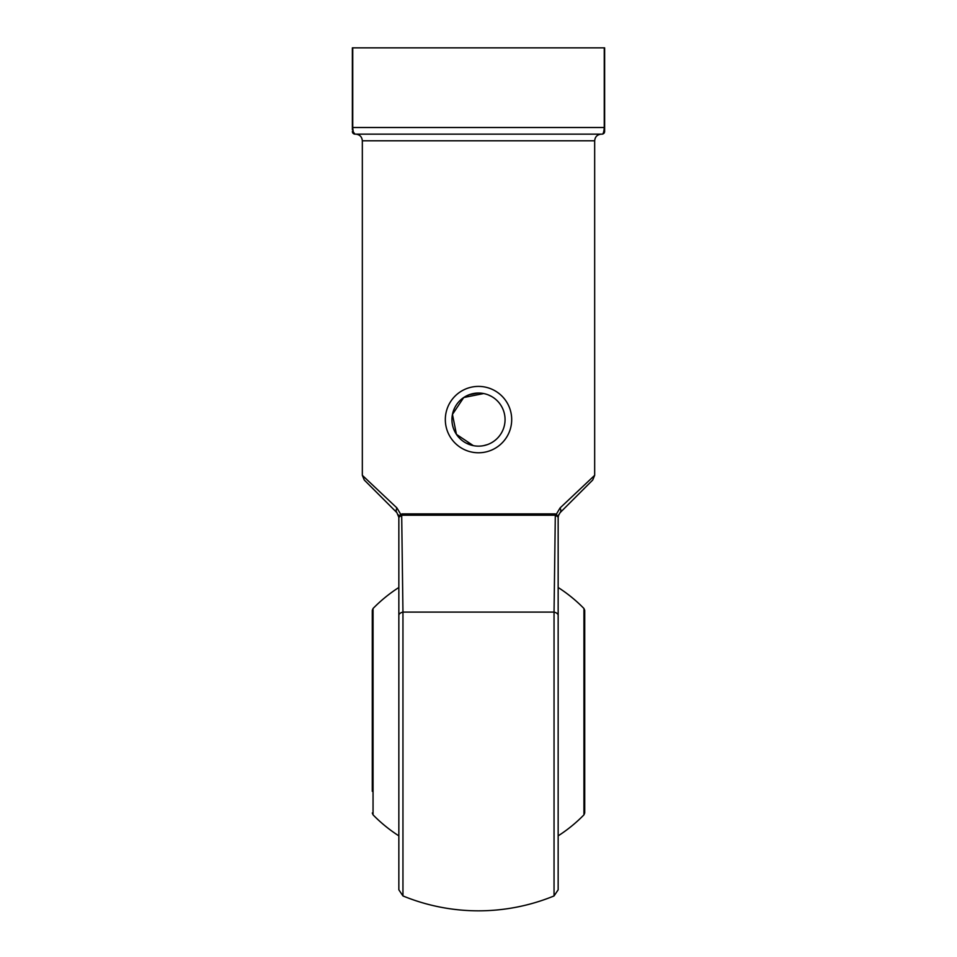 <?xml version="1.0" encoding="UTF-8"?>
<svg xmlns="http://www.w3.org/2000/svg" width="957" height="957" viewBox="0 0 957 957"><rect width="100%" height="100%" fill="white"/><g stroke="black" fill="none" stroke-linecap="round" stroke-linejoin="round"><path stroke-width="1.44" d="M583.949 608.496L584.715 610.351L584.715 812.995L583.949 814.85L583.949 608.496A147.534 147.534 0 0 0 558.158 587.49M372.285 791.331L372.285 610.351L373.051 608.496L373.051 814.85A147.534 147.534 0 0 0 398.842 835.856M558.158 517.342L558.709 514.687L558.158 517.342L556.352 514.172L555.072 513.885L556.352 514.172L560.072 507.952L594.668 475.33L560.072 507.952A6.639 3.792 45 0 1 560.108 512.641L592.73 480.019L560.108 512.641L592.73 480.019L560.108 512.641L558.362 515.739M558.17 516.804A2.656 2.105 0 0 0 558.158 516.995L555.311 515.213A2.656 1.747 -90 0 1 555.072 513.885L401.928 513.885A2.656 1.747 -90 0 1 401.689 515.213L402.957 612.097L554.043 612.097L555.311 515.213L401.689 515.213L398.842 517.342L396.892 512.641L364.27 480.019L396.892 512.641A6.639 3.792 -45 0 1 396.928 507.952L362.332 475.33L396.928 507.952L400.648 514.172A2.656 1.675 -116 0 1 400.756 515.309M473.308 445.627L456.441 434.37L452.458 414.417L463.726 397.526L483.668 393.542M473.344 445.639L466.047 443.043M465.222 396.593L469.109 394.751L478.5 393.04M488.321 394.918L491.037 396.186M487.4 444.61L483.644 445.639M558.158 875.141L558.158 548.205M558.158 516.995L558.158 889.795L554.043 895.943L554.043 612.097A6.639 3.589 180 0 1 558.158 615.423M398.842 548.205L398.842 711.673M398.842 615.423A6.639 3.589 180 0 1 402.957 612.097L402.957 895.943L398.842 889.795L398.842 516.995A2.656 2.105 180 0 0 398.83 516.804L400.648 514.172M352.367 129.841L352.367 47.85L604.633 47.85L604.633 131.492A2.656 2.656 0 0 1 601.977 134.147L355.023 134.147L353.384 132.174M604.633 131.492L604.633 130.379M398.363 514.854L398.83 516.804M352.738 47.85L352.738 127.508C353.061 132.126 353.827 134.339 355.023 134.147A2.656 2.656 0 0 1 352.367 131.492M601.977 134.147C603.161 134.351 603.927 132.138 604.262 127.508L604.262 47.85M592.73 480.019L594.668 475.33L594.668 140.787C595.063 136.755 597.276 134.542 601.307 134.147M511.696 419.597A33.196 33.196 0 0 1 461.908 448.331A33.196 33.196 0 0 1 461.908 390.851A33.196 33.196 0 0 1 511.696 419.597M451.943 419.597A26.557 26.557 0 0 0 491.778 442.589A26.557 26.557 0 0 0 491.778 396.593A26.557 26.557 0 0 0 451.943 419.597M594.668 140.787L362.332 140.787C361.937 136.755 359.724 134.542 355.693 134.147M352.367 127.508L604.633 127.508M556.352 514.172A2.656 1.675 -64 0 0 556.244 515.309M558.158 835.856A147.534 147.534 0 0 0 583.949 814.85M398.842 587.49A147.534 147.534 0 0 0 373.051 608.496M373.051 814.85L372.285 812.995M364.27 480.019L362.332 475.33L362.332 140.787M402.957 895.943A199.152 199.152 0 0 0 554.043 895.943"/></g></svg>
